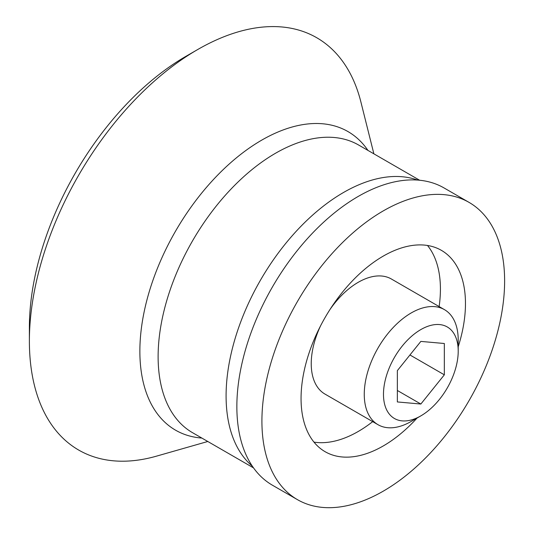 <?xml version="1.0" encoding="UTF-8"?>
<svg xmlns="http://www.w3.org/2000/svg" width="534" height="534" viewBox="0 0 534 534"><rect width="100%" height="100%" fill="white"/><g stroke="black" fill="none" stroke-linecap="round" stroke-linejoin="round"><path stroke-width="0.8" d="M383.479 394.299A52.846 30.511 -60 0 1 420.845 329.571A52.846 30.511 -60 0 1 458.212 351.152A52.846 30.511 -60 0 1 420.845 415.873A52.846 30.511 -60 0 1 383.479 394.299M420.845 341.406L397.356 370.623L397.356 401.942L420.845 404.038L444.335 374.821L444.335 343.502L420.845 341.406M420.845 415.873L411.24 421.419A66.436 38.355 -60 0 1 378.025 424.71A66.436 38.355 -60 0 1 364.261 394.299A66.436 38.355 -60 0 1 393.264 327.442A66.436 38.355 -60 0 1 444.455 309.647A66.436 38.355 -60 0 1 458.212 340.058L458.212 351.152M378.025 424.71L324.992 394.092A66.436 38.355 -60 0 1 311.235 363.681A66.436 38.355 -60 0 1 320.667 325.633M329.972 309.513A66.436 38.355 -60 0 1 391.429 279.028L444.455 309.647M427.5 245.473A116.258 67.124 -60 0 1 439.135 306.569M372.699 421.64A116.258 67.124 -60 0 1 313.972 442.112M417.041 418.069A116.258 67.124 -60 0 1 325.133 451.711A116.258 67.124 -60 0 1 301.056 398.491A116.258 67.124 -60 0 1 351.806 281.491A116.258 67.124 -60 0 1 441.391 250.346A116.258 67.124 -60 0 1 458.212 346.753M261.914 421.092A171.621 99.084 -60 0 1 336.827 248.377A171.621 99.084 -60 0 1 469.072 202.399A171.621 99.084 -60 0 1 469.079 400.567A171.621 99.084 -60 0 1 297.458 499.657A171.621 99.084 -60 0 1 261.914 421.092M297.458 499.657L272.4 485.192A171.621 99.084 -60 0 1 236.856 406.628A171.621 99.084 -60 0 1 311.769 233.912A171.621 99.084 -60 0 1 444.021 187.935L469.072 202.399M207.793 441.491L156.489 456.149A238.057 137.438 -60 0 1 29.383 341.079A238.057 137.438 -60 0 1 197.707 49.529A238.057 137.438 -60 0 1 360.917 102.067L373.873 153.825M29.383 341.079L29.383 327.522A221.443 127.853 -60 0 1 185.966 56.31L197.707 49.529M409.945 354.97L444.335 374.821M397.356 390.481L420.845 404.038M252.355 466.195A166.087 95.886 -60 0 1 226.089 395.888A166.087 95.886 -60 0 1 293.039 234.806A166.087 95.886 -60 0 1 417.548 180.071M253.55 467.911L192.514 432.674A166.087 95.886 -60 0 1 158.117 356.645A166.087 95.886 -60 0 1 230.615 189.503A166.087 95.886 -60 0 1 358.594 145.008L419.631 180.245M201.859 438.067A172.402 99.538 -60 0 1 139.868 351.265A172.402 99.538 -60 0 1 230.795 162.616A172.402 99.538 -60 0 1 367.939 150.401"/></g></svg>
